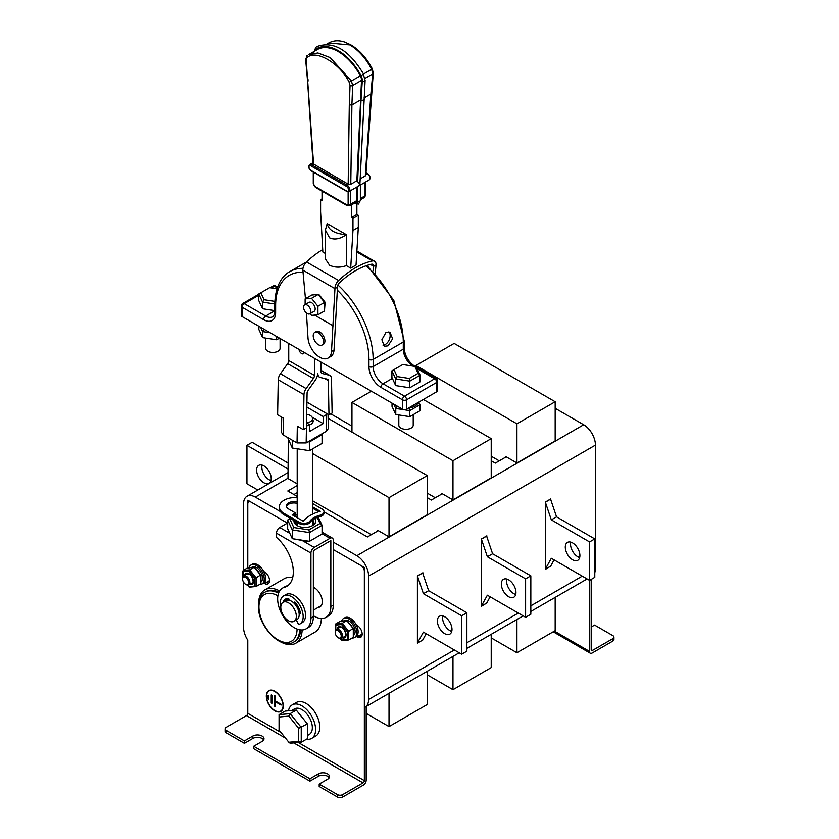 <?xml version="1.0" encoding="UTF-8"?>
<svg xmlns="http://www.w3.org/2000/svg" width="839" height="839" viewBox="0 0 839 839"><rect width="100%" height="100%" fill="white"/><g stroke="black" fill="none" stroke-linecap="round" stroke-linejoin="round"><path stroke-width="1.26" d="M274.814 691.252A11.998 6.932 -120 0 0 268.816 690.654A11.998 6.932 -120 0 0 266.98 700.271A11.998 6.932 -120 0 0 274.814 710.843A11.998 6.932 -120 0 0 280.813 711.441A11.998 6.932 -120 0 0 282.659 701.824A11.998 6.932 -120 0 0 274.814 691.252M268.952 690.581A11.998 6.932 -120 0 0 266.592 696.15M274.951 710.612A11.998 6.932 -120 0 0 275.077 710.696A11.998 6.932 -120 0 0 280.95 711.357M280.761 711.042A11.631 6.712 -120 0 0 280.897 710.969A11.631 6.712 -120 0 0 283.299 705.788M274.814 710.539A11.631 6.712 -120 0 0 280.635 711.115A11.631 6.712 -120 0 0 282.418 701.803A11.631 6.712 -120 0 0 274.814 691.556A11.631 6.712 -120 0 0 269.004 690.979A11.631 6.712 -120 0 0 267.222 700.292A11.631 6.712 -120 0 0 274.814 710.539M329.192 777.763A6.555 3.786 0 0 0 327.609 776.285A6.555 3.786 0 0 0 318.348 776.285L309.927 781.151L309.927 778.739L318.348 773.883A6.555 3.786 180 0 1 327.609 773.883A6.555 3.786 180 0 1 329.528 776.557A6.555 3.786 180 0 1 327.609 779.232L319.198 784.087L337.467 794.638A3.692 2.129 0 0 0 342.69 794.638L363.046 782.881L293.807 742.903M263.666 739.935A6.555 3.786 0 0 0 262.093 738.456A6.555 3.786 0 0 0 252.822 738.456L244.411 743.323L226.131 732.772A3.692 2.129 180 0 1 225.051 731.262L225.051 728.85A3.692 2.129 0 0 0 226.131 730.36L244.411 740.91L244.411 743.323M244.411 740.91L252.822 736.055A6.555 3.786 180 0 1 262.093 736.055A6.555 3.786 180 0 1 264.012 738.729A6.555 3.786 180 0 1 262.093 741.403L253.672 746.259L309.927 778.739M319.198 784.087L319.198 786.5L337.467 797.05L337.467 794.638M253.672 746.259L253.672 748.671L309.927 781.151M285.543 738.142L246.498 715.594L226.131 727.35A3.692 2.129 0 0 0 225.051 728.85M342.69 794.638L342.69 797.05L363.308 785.147A4.059 2.349 120 0 0 366.182 780.165L366.182 706.511M342.69 797.05A3.692 2.129 180 0 1 337.467 797.05M298.327 742.505L364.357 780.627L364.357 571.286A4.615 2.664 -120 0 0 361.095 565.633L333.261 549.555L364.357 567.51L364.357 707.487A16.612 9.596 -120 0 0 365.154 707.109A16.612 9.596 -120 0 0 368.594 699.506L454.35 649.994M364.357 780.627A1.846 1.07 -60 0 1 363.046 782.881M263.698 582.99L264.568 583.493L266.403 582.434L264.841 581.532L266.403 582.434A7.058 4.08 -120 0 0 268.899 583.105A7.058 4.08 -120 0 1 266.403 582.434L269.56 580.609M356.302 636.455L357.173 636.958L359.008 635.899L357.445 634.997L359.008 635.899A7.058 4.08 -120 0 0 361.504 636.57A7.058 4.08 -120 0 1 359.008 635.899L362.165 634.074M247.799 503.987L247.799 567.772L247.799 500.222L287.41 523.096L251.06 502.11A4.615 2.664 -120 0 0 248.753 501.879A4.615 2.664 -120 0 0 247.799 503.987M243.562 582.14L243.562 627.31A16.612 9.596 -120 0 0 247.799 640.199L247.799 713.328L281.023 732.51M246.498 715.594A1.846 1.07 120 0 0 247.799 713.328M264.568 583.493A7.058 4.08 -120 0 0 268.102 583.839A7.058 4.08 -120 0 0 269.183 578.186A7.058 4.08 -120 0 0 264.568 571.957L263.698 571.453M357.173 636.958A7.058 4.08 -120 0 0 360.707 637.304A7.058 4.08 -120 0 0 361.787 631.652A7.058 4.08 -120 0 0 357.173 625.422L356.302 624.919M274.951 691.326A11.631 6.712 -120 0 0 269.267 690.822A11.631 6.712 -120 0 0 269.13 690.906M267.966 698.824L268.616 699.202L268.616 695.73L267.966 695.353L267.966 698.824L268.616 698.897M271.228 702.967L271.878 703.344L271.878 695.353L271.228 694.975L271.228 702.967L271.878 703.04M275.14 701.614L275.14 706.511L274.489 706.134L274.489 695.583L275.14 695.961L275.14 700.859L281.086 704.288L281.086 705.043L275.14 701.614L281.086 704.739M274.752 695.73L275.14 706.207M271.49 695.132L271.49 702.82M268.228 695.51L268.228 698.677M338.872 638.101L338.222 637.724A4.247 2.454 60 0 1 335.212 632.533A4.247 2.454 60 0 1 338.222 630.792A4.247 2.454 60 0 1 341.221 635.993A4.247 2.454 60 0 1 338.222 637.724L338.872 638.101A5.17 2.989 -120 0 0 341.452 638.364A5.17 2.989 -120 0 0 342.522 635.993A5.17 2.989 -120 0 0 338.872 629.659A5.17 2.989 -120 0 0 336.282 629.407A5.17 2.989 -120 0 0 335.212 631.777A5.17 2.989 -120 0 0 335.233 632.176M344.336 620.818L344.756 620.577A8.579 4.961 60 0 1 351.373 622.874A8.579 4.961 60 0 1 355.117 631.515A8.579 4.961 60 0 1 353.565 635.301M341.63 621.08A10.98 6.345 60 0 1 343.56 618.49A10.98 6.345 60 0 1 349.055 619.035A10.98 6.345 60 0 1 356.229 628.715A10.98 6.345 60 0 1 354.54 637.514A10.98 6.345 60 0 1 352.097 638.018M343.56 618.49L344.86 617.745A10.98 6.345 60 0 1 350.356 618.28A10.98 6.345 60 0 1 357.529 627.96A10.98 6.345 60 0 1 355.851 636.759L354.54 637.514M351.919 626.681L348.867 622.884A8.579 4.961 60 0 1 351.803 626.481M342.564 621.049A0.923 0.724 84.9 0 0 342.322 621.017L340.372 621.248L335.799 623.891L342.26 623.314L341.609 624.562L347.419 631.777L348.72 631.348L342.26 623.314L346.832 620.671L353.292 628.715L353.292 637.325L348.72 639.958L348.72 631.348L353.292 628.39M345.626 620.776A0.923 0.724 84.9 0 0 345.374 620.745L342.322 621.017A0.923 0.724 84.9 0 0 342.081 621.101L347.482 621.164M347.419 631.777L347.419 639.528L348.72 639.958L342.039 640.618M347.419 639.528L341.609 640.042L342.26 640.535M335.799 629.816L335.799 623.891L335.799 625.076L341.609 624.562M353.292 636.14L353.292 637.325M353.313 634.305A0.923 0.535 180 0 1 353.565 634.672L353.565 634.672A0.923 0.535 180 0 1 353.292 635.05M353.292 630.236A0.923 0.535 180 0 1 353.565 630.603L353.565 630.603A0.923 0.535 180 0 1 353.292 630.98M353.555 628.432L351.583 626.586M347.356 620.724L348.542 622.79M347.052 620.598L345.374 620.745A0.923 0.724 84.9 0 0 345.123 620.829M342.081 621.101L340.372 621.248L341.672 621.689M246.267 584.636L245.617 584.259A4.247 2.454 60 0 1 242.607 579.067A4.247 2.454 60 0 1 245.617 577.326A4.247 2.454 60 0 1 248.617 582.528A4.247 2.454 60 0 1 245.617 584.259L246.267 584.636A5.17 2.989 -120 0 0 248.847 584.898A5.17 2.989 -120 0 0 249.917 582.528A5.17 2.989 -120 0 0 246.267 576.204A5.17 2.989 -120 0 0 243.677 575.942A5.17 2.989 -120 0 0 242.607 578.312A5.17 2.989 -120 0 0 242.628 578.711M251.731 567.353L252.151 567.112A8.579 4.961 60 0 1 258.769 569.408A8.579 4.961 60 0 1 262.513 578.05A8.579 4.961 60 0 1 260.96 581.836M249.026 567.615A10.98 6.345 60 0 1 250.955 565.035A10.98 6.345 60 0 1 256.451 565.57A10.98 6.345 60 0 1 263.624 575.25A10.98 6.345 60 0 1 261.936 584.049A10.98 6.345 60 0 1 259.492 584.552M250.955 565.035L252.256 564.28A10.98 6.345 60 0 1 257.751 564.825A10.98 6.345 60 0 1 264.925 574.495A10.98 6.345 60 0 1 263.247 583.304L261.936 584.049M259.314 573.215L256.262 569.419A8.579 4.961 60 0 1 259.199 573.016M249.959 567.584A0.923 0.724 84.9 0 0 249.718 567.552L247.767 567.783L243.195 570.426L249.655 569.849L249.005 571.097L254.815 578.323L256.115 577.882L249.655 569.849L254.227 567.206L260.688 575.25L260.688 583.86L256.115 586.492L256.115 577.882L260.688 574.925M253.021 567.311A0.923 0.724 84.9 0 0 252.77 567.279L249.718 567.552A0.923 0.724 84.9 0 0 249.477 567.636L254.878 567.699M254.815 578.323L254.815 586.062L256.115 586.492L249.435 587.153M254.815 586.062L249.005 586.576L249.655 587.069M243.195 576.351L243.195 570.426L243.195 571.611L249.005 571.097M260.688 582.675L260.688 583.86M260.709 580.84A0.923 0.535 180 0 1 260.96 581.207L260.96 581.207A0.923 0.535 180 0 1 260.688 581.584M260.688 576.771A0.923 0.535 180 0 1 260.96 577.138L260.96 577.138A0.923 0.535 180 0 1 260.688 577.515M260.95 574.967L258.978 573.121M254.752 567.258L255.937 569.335M254.448 567.133L252.77 567.279A0.923 0.724 84.9 0 0 252.518 567.363M249.477 567.636L247.767 567.783L249.068 568.223M351.961 426.076L330.744 413.826M262.072 465.1A10.341 5.967 -120 0 0 269.141 479.761A10.341 5.967 -120 0 0 270.987 480.558M263.918 465.897A10.341 5.967 -120 0 0 258.748 465.383A10.341 5.967 -120 0 0 257.164 473.668A10.341 5.967 -120 0 0 263.918 482.782A10.341 5.967 -120 0 0 269.088 483.285A10.341 5.967 -120 0 0 270.672 475.01A10.341 5.967 -120 0 0 263.918 465.897M287.997 469.022L246.949 445.32L246.949 483.757L257.814 490.028M287.997 462.992L252.172 442.31L246.949 445.32M279.628 590.95A30.823 17.797 -120 0 0 264.956 589.838A30.823 17.797 -120 0 0 258.58 603.304M292.696 577.61A30.823 17.797 -120 0 0 284.138 578.763L264.956 589.838M280.929 642.013A30.823 17.797 -120 0 0 295.779 643.23A30.823 17.797 -120 0 0 302.145 629.963M295.779 643.23L314.961 632.155A30.823 17.797 -120 0 0 321.347 618.479M296.324 616.287A10.98 6.345 -120 0 0 291.521 605.234A10.98 6.345 -120 0 0 283.058 602.297A10.98 6.345 -120 0 0 280.792 607.321A10.98 6.345 -120 0 0 285.585 618.374A10.98 6.345 -120 0 0 294.049 621.321A10.98 6.345 -120 0 0 296.324 616.287M294.049 621.321L296.912 619.654A10.98 6.345 -120 0 0 299.187 614.63A10.98 6.345 -120 0 0 294.395 603.577A10.98 6.345 -120 0 0 285.931 600.64L283.058 602.297M299.932 610.96L299.838 610.918A8.306 4.793 -120 0 0 299.754 610.373M288.543 599.13L288.815 598.973A10.98 6.345 -120 0 0 288.543 599.13A10.98 6.345 -120 0 0 287.399 600.158M296.366 619.979L297.709 622.832A1.846 1.07 -120 0 0 299.659 624.143A16.245 9.376 -120 0 0 299.806 624.059A16.245 9.376 -120 0 0 303.173 616.623A16.245 9.376 -120 0 0 296.083 600.284A16.245 9.376 -120 0 0 283.561 595.931A16.245 9.376 -120 0 0 280.205 603.367A16.245 9.376 -120 0 0 280.803 607.971M299.953 623.975L302.009 622.79A16.245 9.376 -120 0 0 302.155 622.706A16.245 9.376 -120 0 0 305.522 615.27A16.245 9.376 -120 0 0 298.432 598.92A16.245 9.376 -120 0 0 285.91 594.568L283.561 595.931M283.152 602.234A12.554 7.247 60 0 1 285.407 599.13A12.554 7.247 60 0 1 288.731 598.626L289.151 600.263M285.501 600.881A12.554 7.247 60 0 1 286.697 598.637M294.825 604.049L295.915 603.419M294.164 603.335L294.646 602.045A12.554 7.247 60 0 1 300.446 613.445L299.062 612.9M298.778 611.526L299.838 610.918M306.717 414.298A7.656 4.426 180 0 1 312.528 418.588A7.656 4.426 180 0 1 310.283 421.713A7.656 4.426 180 0 1 306.592 422.898M277.657 598.878A23.534 13.592 -120 0 0 287.924 622.569A23.534 13.592 -120 0 0 306.067 628.872A23.534 13.592 -120 0 0 310.933 618.102L310.933 553.069L276.482 533.174L276.482 537.39A31.347 18.101 60 0 1 292.507 564.626A31.347 18.101 60 0 1 286.823 586.304A31.347 18.101 60 0 1 284.369 587.331A23.534 13.592 -120 0 0 282.533 588.108A23.534 13.592 -120 0 0 277.657 598.878M306.067 628.872L308.479 627.478A23.534 13.592 -120 0 0 313.356 616.707L313.356 550.688L330.839 540.589L330.839 606.607A23.534 13.592 60 0 1 325.972 617.378A23.534 13.592 60 0 1 313.356 615.7M313.356 587.216A11.442 6.607 60 0 1 322.291 601.668A11.442 6.607 60 0 1 319.921 606.912A11.442 6.607 60 0 1 318.086 607.436M325.972 617.378L328.385 615.983A23.534 13.592 -120 0 0 333.261 605.213L333.261 540.18A4.615 2.664 120 0 0 332.296 538.061A4.615 2.664 120 0 0 329.989 538.292L322.061 533.709M288.543 598.595A11.442 6.607 -120 0 0 287.011 600.221M287.987 585.528A31.347 18.101 60 0 1 286.781 585.937A23.534 13.592 -120 0 0 284.945 586.713L282.533 588.108M302.48 540.652L314.206 547.416L329.989 538.292M314.206 547.416A4.615 2.664 120 0 0 310.933 553.069M276.482 533.174A4.615 2.664 -60 0 1 279.744 527.521L287.683 522.938M314.772 518.544A10.886 6.293 180 0 1 312.569 525.602A10.886 6.293 180 0 1 297.163 525.602L297.163 525.602A10.886 6.293 180 0 1 294.028 520.547M296.366 517.223A10.886 6.293 180 0 1 297.205 516.677M295.989 521.669A9.04 5.223 0 0 0 295.821 522.655A9.04 5.223 0 0 0 297.876 525.969M297.205 514.496L294.426 516.1M290.378 518.439L289.738 518.806L293.786 527.542L308.92 529.891L320.005 523.494L317.205 517.464M308.92 541.648L292.287 538.669L309.476 541.323L322.061 534.055L322.061 525.319L309.476 532.587L309.476 541.323L308.92 541.648M287.683 520.002L287.683 528.738L292.287 538.669L292.287 529.923L287.683 520.002L289.738 518.806M308.92 529.891L309.476 532.587L292.287 529.923L293.786 527.542M318.243 517.097L322.061 525.319L320.005 523.494M311.856 525.969A9.04 5.223 0 0 0 313.912 522.655A9.04 5.223 0 0 0 312.559 519.907M287.683 437.528L292.287 448.016L309.476 450.669L292.287 448.016L292.287 440.181M309.308 441.125L309.476 450.669L322.061 443.401L322.061 434.665L309.476 441.933L308.238 441.733M321.725 433.952L322.061 434.665L321.442 434.12M297.205 497.558A16.151 9.323 0 0 0 279.324 506.829A16.151 9.323 0 0 0 284.054 513.426L299.261 522.204A6.649 3.838 0 0 0 308.658 522.204L309.507 521.711A19.612 11.327 180 0 1 321.253 514.936L322.092 514.443A6.649 3.838 0 0 0 324.043 511.727A6.649 3.838 0 0 0 322.092 509.021L312.528 503.494M297.205 502.058A7.478 4.321 0 0 0 286.424 505.927A7.478 4.321 0 0 0 288.616 508.979L295.475 512.933L292.203 514.821L303.173 521.155A37.01 21.374 180 0 1 320.267 511.276L312.528 506.808M279.324 506.829L279.324 508.193A16.151 9.323 0 0 0 284.054 514.779L299.261 523.567A6.649 3.838 0 0 0 308.658 523.567L309.507 523.075A19.612 11.327 180 0 1 321.253 516.289L322.092 515.796A6.649 3.838 0 0 0 324.043 513.09L324.043 511.727M297.205 503.41A7.478 4.321 0 0 0 286.519 506.609M295.475 512.933L295.475 514.297L293.377 515.503M318.715 511.738L312.528 508.161M309.507 521.711L309.507 523.075M321.253 514.936L321.253 516.289M258.894 326.256L258.894 329.538L262.638 337.624L276.639 339.785L262.638 337.624L262.638 331.594L260.635 327.262M279.481 338.148L276.639 339.785L276.639 336.512M270.137 332.747L262.638 331.594L264.117 329.276M392.023 403.119L392.023 406.401L395.777 414.487L409.778 416.647L395.777 414.487L395.777 408.457L393.764 404.125M409.233 407.985L409.778 416.647L420.024 410.732L420.024 404.702L409.778 410.617L395.777 408.457L397.246 406.139A12.459 7.194 180 0 1 397.214 406.118A12.459 7.194 180 0 1 397.162 406.086M418.808 402.091L420.024 404.702L418.032 402.94M388.856 331.845A7.572 4.73 -64.5 0 1 389.757 338.285A7.572 4.73 -64.5 0 1 385.248 344.525A7.572 4.73 -64.5 0 1 383.045 345.228M385.94 332.454L389.946 332.181L392.621 338.778L388.027 345.857L384.293 346.255L381.881 339.743L385.94 332.454M363.958 97.964L370.859 93.978L372.715 73.916L371.656 69.333C365.898 58.331 358.631 50.193 349.853 44.918L328.741 42.999L327.472 43.827M329.538 265.197L325.406 258.926L325.406 230.054L327.189 223.562L346.371 234.647L346.371 265.617C340.246 267.767 334.635 267.631 329.538 265.197M329.538 237.815L325.406 230.054L327.189 223.562C328.573 230.148 334.971 233.84 346.371 234.647C340.141 239.021 334.52 240.069 329.538 237.815M307.221 305.102A5.17 2.989 60 0 1 310.598 309.654A5.17 2.989 60 0 1 309.801 313.796A5.17 2.989 60 0 1 307.221 313.545A5.17 2.989 60 0 1 303.844 308.993A5.17 2.989 60 0 1 304.63 304.851A5.17 2.989 60 0 1 307.221 305.102M309.801 313.796L314.111 311.311A5.17 2.989 -120 0 0 314.898 307.168A5.17 2.989 -120 0 0 311.521 302.617A5.17 2.989 -120 0 0 308.941 302.365L304.63 304.851M324.578 309.339L325.113 302.271L319.449 295.097L318.233 294.531M323.529 341.725A7.289 4.205 -120 0 0 320.351 334.394A7.289 4.205 -120 0 0 314.73 332.433A7.289 4.205 -120 0 0 313.22 335.778A7.289 4.205 -120 0 0 316.408 343.109A7.289 4.205 -120 0 0 322.019 345.06A7.289 4.205 -120 0 0 323.529 341.725M314.73 332.433L316.104 331.646A7.289 4.205 60 0 1 321.725 333.597A7.289 4.205 60 0 1 324.903 340.938A7.289 4.205 60 0 1 323.393 344.273L322.019 345.06M373.03 270.829L373.512 266.372A971.363 560.819 -60 0 1 373.523 266.225A3.786 2.181 120 0 0 372.736 264.337A3.786 2.181 120 0 0 371.646 264.201A76.171 43.974 120 0 0 355.516 270.661A76.171 43.974 120 0 0 339.376 282.837A3.786 2.181 120 0 0 337.498 287.022A971.363 560.819 -60 0 1 337.509 287.158L334.037 349.989A16.665 9.617 60 0 1 330.618 356.606L328.08 358.075A16.665 9.617 -120 0 0 331.499 351.457L334.96 288.637A7.383 4.258 -60 0 1 338.61 280.478A79.768 46.061 -60 0 1 355.516 267.725A79.768 46.061 -60 0 1 372.411 260.96A7.383 4.258 -60 0 1 374.54 261.223A7.383 4.258 -60 0 1 376.061 264.904L375.201 273.094M280.09 338.495L280.09 348.279A7.194 4.153 180 0 1 275.643 352.118A7.194 4.153 180 0 1 267.798 351.226A7.194 4.153 180 0 1 265.69 348.279L265.69 338.495M413.218 414.655L413.218 425.142A7.194 4.153 180 0 1 408.782 428.981A7.194 4.153 180 0 1 400.937 428.089A7.194 4.153 180 0 1 398.819 425.142L398.819 415.357M418.252 402.416A12.459 7.194 180 0 1 408.415 408.09M299.02 349.423A3.692 2.129 -120 0 0 300.761 352.904A3.692 2.129 -120 0 0 303.456 353.743A3.692 2.129 -120 0 0 304.2 352.411M309.371 425.027A8.306 4.793 0 0 0 310.745 424.398A8.306 4.793 0 0 0 313.178 421A8.306 4.793 0 0 0 312.528 419.143M346.371 265.617L350.702 268.113L356.051 265.019L358.316 227.369L358.316 215.319L356.879 214.49L356.879 204.475M348.175 184.161L349.297 104.885L351.908 104.927L350.786 184.286L348.175 184.161L313.188 163.825L311.594 164.748L347.22 185.325A3.692 2.129 60 0 1 349.632 188.576A3.692 2.129 60 0 1 349.066 191.533L358.022 186.363L359.847 184.108L357.634 181.664L360.99 100.638L363.339 100.722L363.339 99.285L363.339 100.722M359.847 184.108L359.879 185.199M356.753 187.097L356.753 200.626A3.692 2.129 -120 0 1 355.988 202.314L349.978 205.775A3.692 2.129 60 0 0 350.744 204.087L356.753 200.626M357.634 181.664A3.692 2.129 -120 0 0 356.869 180.773L361.515 80.387A6.46 3.734 -120 0 0 360.371 75.846A41.73 24.09 60 0 0 317.415 49.532L308.448 54.713L317.876 52.972L330.126 57.566L351.447 81.005L352.653 85.494L351.908 104.927L360.214 100.135M365.08 80.041A1.657 1.028 -176.2 0 1 365.122 80.334L359.91 184.077M305.459 298.694L302.848 270.095A7.383 4.258 -60 0 1 306.497 261.936A79.768 46.061 -60 0 1 322.721 249.582M325.406 253.504L322.858 252.036L320.592 211.774L320.592 199.713L322.029 198.885M350.702 268.113L352.967 230.463L352.967 218.402L351.531 217.574L351.531 204.884M322.029 191.145L322.029 200.542L320.592 199.713M318.065 294.479L314.908 294.762M274.773 303.98L262.565 302.092L258.79 293.954L258.79 300.582L262.565 308.731L274.762 310.619M409.254 378.441L418.063 373.355L414.844 366.402L402.793 364.535L393.973 369.632L397.204 376.585L409.254 378.441L409.799 381.137L395.693 378.955L391.918 370.817L391.918 377.382L395.693 385.594L409.799 387.775L420.129 381.808L420.129 375.18L409.799 381.137L409.799 387.775M328.039 414.298L328.301 428.572L326.402 431.246L326.109 414.844L327.304 413.879L328.972 414.844L332.108 413.04L331.489 378.746A7.383 4.258 120 0 0 329.958 375.494A7.383 4.258 120 0 0 329.297 375.222L320.991 370.429M326.402 431.246L306.172 442.929L297.037 442.929L297.331 426.181L303.34 429.641L303.97 394.634L278.254 379.784A7.383 4.258 -60 0 1 280.446 373.743L287.651 363.644A3.692 2.129 120 0 0 288.752 360.56L288.752 343.497M278.254 379.784L277.625 414.802L283.634 418.262L283.33 435.022L297.037 442.929M283.33 435.022L281.443 432.347L281.715 417.161M280.446 373.743L306.151 388.583L313.367 378.494L287.651 363.644M288.752 360.56L314.457 375.4L314.457 358.347M320.991 362.112L320.991 371.635A3.692 2.129 -60 0 0 321.757 373.324A3.692 2.129 -60 0 0 322.082 373.46L329.297 375.222M314.457 375.4A3.692 2.129 -60 0 1 313.367 378.494M306.151 388.583A7.383 4.258 120 0 0 303.97 394.634M303.34 429.641L306.476 427.838L307.095 392.904A2.957 1.709 120 0 1 307.976 390.481L315.181 380.382A8.117 4.688 -60 0 0 317.593 373.596L317.855 373.439A8.117 4.688 -60 0 0 319.533 377.162A8.117 4.688 -60 0 0 320.267 377.456L327.472 379.218A2.957 1.709 120 0 1 327.745 379.322A2.957 1.709 120 0 1 328.353 380.633L328.972 414.844M326.109 414.844L323.204 416.522L323.204 423.601L309.371 431.592L309.371 424.503L306.508 426.16M306.56 422.887L309.371 424.503M306.843 407.072L323.204 416.522M306.717 414.078L307.242 414.382M312.15 417.214L323.204 423.601M306.938 402.122L327.304 413.879M303.089 272.297A65.987 38.101 -120 0 0 275.632 305.553L275.632 312.716A16.979 9.806 60 0 1 263.624 319.649L242.156 307.252L242.156 316.597L402.437 409.128L402.437 399.784L380.958 387.387A16.979 9.806 60 0 1 368.95 366.591L368.95 359.438A65.987 38.101 -120 0 0 337.425 290.263M406.611 409.128L436.762 391.729L436.762 382.385L406.611 399.784L406.611 409.128A2.957 1.709 180 0 1 402.437 409.128M392.358 378.399L383.045 383.78L404.524 396.176L434.675 378.767A2.957 1.709 -120 0 1 436.762 382.385A2.957 1.709 180 0 0 437.622 381.179L437.622 390.523A2.957 1.709 180 0 1 436.762 391.729M242.156 316.597A2.957 1.709 180 0 1 241.286 315.391L241.286 306.046A2.957 1.709 180 0 0 242.156 307.252A2.957 1.709 120 0 1 244.243 303.634L265.711 316.03L274.762 310.808M397.204 376.585L395.693 378.955L395.693 385.594M414.844 366.402L416.343 367.042L420.129 375.18L418.063 373.355M276.964 288.805L269.665 287.672L260.845 292.769L264.075 299.722L262.565 302.092L262.565 308.731M264.075 299.722L274.835 301.379M258.79 293.954L260.845 292.769M391.918 370.817L393.973 369.632M306.434 312.989L307.997 337.886A16.665 9.617 -120 0 0 315.653 354.037A16.665 9.617 -120 0 0 328.08 358.075M376.061 264.904L373.512 266.372M337.509 287.158L334.96 288.637L302.848 270.095M310.115 313.618L311.521 315.359L317.918 314.793L324.578 310.944L324.578 302.418L318.18 294.468L311.783 295.034L305.134 298.883L305.134 304.557M317.918 314.793L317.918 306.266L324.578 302.418M317.918 306.266L311.521 298.306L318.18 294.468M311.521 298.306L305.134 298.883M352.967 230.463L358.316 227.369M352.967 218.402L358.316 215.319M351.531 217.574L356.879 214.49M360.571 178.644L365.301 175.907L370.859 93.978M365.72 174.638L365.301 175.907L365.72 174.638M350.786 184.286L356.869 180.773M313.188 163.825L313.618 162.829M349.297 104.885L350.052 85.442L349.16 82.243C340.057 63.177 315.265 48.872 306.927 57.86L306.193 60.114L313.608 164.203M308.049 79.611L308.049 81.068L308.049 79.611M591.201 579.424L591.201 649.659L592.502 650.403L612.869 638.657A3.692 2.129 0 0 0 613.949 637.147A3.692 2.129 0 0 0 612.869 635.637L594.589 625.086L591.201 627.048M613.949 637.147L613.949 639.559A3.692 2.129 180 0 1 612.869 641.059L612.869 638.657M589.377 580.252L589.377 651.316A4.059 2.349 120 0 0 590.216 653.172A4.059 2.349 120 0 0 592.24 652.973L612.869 641.059M592.502 650.403A1.846 1.07 -60 0 1 591.579 650.498A1.846 1.07 -60 0 1 591.201 649.659M506.798 579.046A10.341 5.967 -120 0 0 513.867 593.697A10.341 5.967 -120 0 0 515.712 594.494M508.644 579.833A10.341 5.967 -120 0 0 503.473 579.319A10.341 5.967 -120 0 0 501.89 587.604A10.341 5.967 -120 0 0 508.644 596.718A10.341 5.967 -120 0 0 513.814 597.232A10.341 5.967 -120 0 0 515.398 588.947A10.341 5.967 -120 0 0 508.644 579.833M481.366 606.062L487.375 595.208L525.613 617.284L525.613 578.858L487.375 556.771L481.366 538.995L481.366 606.356L486.851 602.874M481.502 606.136L486.714 603.126L490.123 596.791M525.613 617.284L530.835 614.274L530.835 575.837L492.587 553.761L486.589 535.974M525.613 578.858L530.835 575.837M487.375 556.771L492.587 553.761M481.502 539.068L486.714 536.058M570.751 542.12A10.341 5.967 -120 0 0 577.819 556.781A10.341 5.967 -120 0 0 579.676 557.568M572.597 542.906A10.341 5.967 -120 0 0 567.437 542.403A10.341 5.967 -120 0 0 565.853 550.678A10.341 5.967 -120 0 0 572.597 559.791A10.341 5.967 -120 0 0 577.767 560.305A10.341 5.967 -120 0 0 579.35 552.02A10.341 5.967 -120 0 0 572.597 542.906M545.319 569.136L551.328 558.281L589.565 580.368L589.565 541.931L551.328 519.855L545.319 502.068L545.319 569.44L550.804 565.958M589.565 580.368L594.788 577.347L594.788 538.921L556.551 516.834L550.541 499.058M545.455 569.209L550.678 566.199L554.076 559.875M589.565 541.931L594.788 538.921M551.328 519.855L556.551 516.834M545.455 502.142L550.678 499.132M442.845 615.962A10.341 5.967 -120 0 0 449.914 630.624A10.341 5.967 -120 0 0 451.76 631.421M444.691 616.759A10.341 5.967 -120 0 0 439.521 616.246A10.341 5.967 -120 0 0 437.937 624.531A10.341 5.967 -120 0 0 444.691 633.644A10.341 5.967 -120 0 0 449.861 634.148A10.341 5.967 -120 0 0 451.445 625.873A10.341 5.967 -120 0 0 444.691 616.759M417.413 642.989L423.412 632.134L461.66 654.21L461.66 615.784L423.412 593.697L417.413 575.921L417.413 643.282L422.898 639.8M461.66 654.21L466.883 651.2L466.883 612.764L428.635 590.687L422.636 572.901M417.539 643.062L422.762 640.042L426.16 633.718M461.66 615.784L466.883 612.764M423.412 593.697L428.635 590.687M417.539 575.994L422.762 572.974M427.271 493.133L435.294 497.768M312.528 500.747L371.341 534.695M297.205 492.64L293.944 494.528M491.224 456.217L499.247 460.852M550.804 499.52L550.804 498.901L545.319 502.068M486.851 536.446L486.851 535.827L481.366 538.995M422.898 573.373L422.898 572.754L417.413 575.921M555.177 408.289L583.692 424.754A16.612 9.596 60 0 1 595.438 445.1L368.594 576.068L368.594 699.506M595.438 445.1L595.438 568.538A16.612 9.596 60 0 1 594.788 572.618M243.562 570.216L243.562 503.872A16.612 9.596 -120 0 1 247.002 496.269L287.997 472.598M491.224 460.737L495.335 463.107L506.232 456.815M324.043 511.916L367.419 536.96L378.316 530.668M297.205 485.561L287.808 490.993L297.205 496.415M427.271 497.663L431.382 500.034L442.279 493.741M287.997 478.22L255.308 497.097L280.446 511.612M333.261 542.099L356.848 555.722L583.692 424.754M368.594 576.068A16.612 9.596 -120 0 0 356.848 555.722M255.308 497.097A16.612 9.596 -120 0 0 247.002 496.269M441.618 494.119L441.618 493.363L452.976 499.918L491.224 477.842L491.224 438.65L423.349 399.469M452.976 499.918L452.976 460.737L491.224 438.65M452.976 460.737L351.961 402.405L371.373 391.194M351.961 402.405L351.961 432.095M427.271 674.818L452.976 689.668L491.224 667.592L491.224 634.326M452.976 689.668L452.976 656.402M491.224 637.902L516.929 652.742L555.177 630.666L555.177 597.399M516.929 652.742L516.929 619.476M505.581 457.192L505.581 456.437L516.929 462.992L516.929 423.81L415.913 365.489L415.913 366.853M415.913 365.489L454.151 343.403L555.177 401.734L555.177 440.915L516.929 462.992M516.929 423.81L555.177 401.734M366.182 713.402L389.023 726.595L427.271 704.508L427.271 671.242M389.023 726.595L389.023 693.329M288.354 439.531L287.997 478.524L297.205 483.83M377.665 531.045L377.665 530.29L389.023 536.845L427.271 514.768L427.271 475.577L328.112 418.336M389.023 536.845L389.023 497.663L427.271 475.577M389.023 497.663L312.528 453.49M278.926 592.25A28.799 16.623 -120 0 0 265.963 591.6L264.925 592.198A28.799 16.623 60 0 1 278.548 593.194M299.67 629.774A28.799 16.623 60 0 1 293.713 642.076L294.762 641.468A28.799 16.623 -120 0 0 300.677 629.921M307.378 735.541L309.287 734.44A14.766 8.526 -120 0 0 311.552 722.61A14.766 8.526 -120 0 0 301.904 709.595A14.766 8.526 -120 0 0 294.52 708.871L291.657 710.518M306.487 739.211A19.381 11.19 -120 0 0 311.594 738.446A19.381 11.19 -120 0 0 314.562 722.914A19.381 11.19 -120 0 0 301.904 705.83A19.381 11.19 -120 0 0 292.213 704.875A19.381 11.19 -120 0 0 288.459 710.801M311.594 738.446L315.768 736.034A19.381 11.19 -120 0 0 318.736 720.502A19.381 11.19 -120 0 0 306.078 703.418A19.381 11.19 -120 0 0 296.387 702.463L292.213 704.875M288.847 716.139L279.062 717.009L279.062 730.066L288.847 742.242L298.642 741.372L298.642 728.315L288.847 716.139L290.158 713.643L301.243 727.444L301.243 742.242L307.378 738.698L307.378 723.91L296.293 710.109L285.197 711.094L279.062 714.639L290.158 713.643L296.293 710.109M298.642 741.372L301.243 742.242L290.158 743.228L288.847 742.242M298.642 728.315L307.378 723.91M279.062 717.009L279.062 714.639M226.131 730.36L226.131 732.772M252.822 736.055L252.822 738.456M318.348 773.883L318.348 776.285M342.417 637.808A6.272 3.618 -120 0 0 346.035 634.389A6.272 3.618 -120 0 0 341.609 627.173A6.272 3.618 -120 0 0 337.247 628.851M338.987 627.855A5.349 3.094 60 0 1 339.585 627.289L341.798 627.603C346.276 629.995 346.245 637.892 344.944 636.56A5.349 3.094 60 0 1 344.147 636.801M341.609 640.042L340.445 638.605M249.812 584.343A6.272 3.618 -120 0 0 253.43 580.924A6.272 3.618 -120 0 0 249.005 573.708A6.272 3.618 -120 0 0 244.642 575.386M246.383 574.39A5.349 3.094 60 0 1 246.981 573.824L249.193 574.138C253.672 576.529 253.64 584.426 252.34 583.095A5.349 3.094 60 0 1 251.543 583.336M249.005 586.576L247.841 585.14M310.933 618.102L313.356 616.707M330.839 606.607L333.261 605.213M284.369 587.331L286.781 585.937M279.744 527.521L289.812 533.331M284.054 513.426L284.054 514.779M299.261 522.204L299.261 523.567M308.658 522.204L308.658 523.567M322.092 514.443L322.092 515.796M363.549 74.021L372.327 68.934C366.695 58.111 359.522 50.067 350.775 44.824L344.357 41.95C338.526 40.104 333.314 40.461 328.741 42.999L326.591 44.247M356.837 251.973L372.411 260.96M363.308 74.231L365.122 80.334A1.657 1.028 -176.2 0 1 364.64 81.005A1.657 1.028 3.8 0 1 362.291 80.901A7.572 4.373 -120 0 0 362.312 80.46A7.572 4.373 -120 0 0 360.959 75.583A42.831 24.73 -120 0 0 315.6 49.396A7.572 4.373 -120 0 0 314.426 51.263M315.6 49.396A1.657 1.353 -126 0 1 315.894 47.309M360.959 75.583L363.602 74.126C349.055 50.025 333.597 40.807 317.205 46.46L315.8 47.383L313.786 52.605M360.99 100.638L362.291 80.901M354.457 203.195A4.803 2.769 -120 0 0 357.529 201.077L357.529 186.646M357.529 201.077A1.657 0.954 0 0 0 359.879 201.077A1.657 0.954 180 0 0 360.371 200.395L358.547 204.034L353.953 203.489M306.497 261.936L338.61 280.478M314.594 315.086L333.24 325.857M277.269 287.892L274.395 286.225L271.417 287.945M258.79 295.234L244.243 303.634A2.957 1.709 -120 0 0 242.765 303.487A2.957 2.957 0 0 0 241.286 306.046M263.624 319.649A2.957 1.709 120 0 1 265.711 316.03A14.032 8.096 -120 0 0 272.727 316.723C273.986 315.642 274.668 313.912 274.762 311.51A2.957 1.709 0 0 0 275.632 312.716M437.622 381.179A2.957 2.957 0 0 0 436.144 378.62A2.957 1.709 120 0 0 434.675 378.767L417.067 368.604M337.897 285.008A68.945 39.8 60 0 1 373.135 359.438L373.135 366.591A14.032 8.096 -120 0 0 383.045 383.78A2.957 1.709 120 0 0 380.958 387.387M368.95 366.591A2.957 1.709 180 0 0 373.135 366.591L403.286 349.181L403.286 342.029A68.945 39.8 -120 0 0 366.003 265.795M412.715 366.077A14.032 8.096 60 0 1 403.286 349.181A2.957 1.709 180 0 0 404.146 347.986C404.838 355.694 408.341 361.766 414.676 366.224A2.957 1.709 120 0 0 413.543 366.203M321.473 373.103L322.082 373.46M306.445 427.859L306.172 442.929M324.756 378.557L328.353 380.633M274.762 311.51L274.762 304.347C275.265 283.477 284.043 274.479 289.906 271.584A68.945 39.8 60 0 1 302.984 268.354M368.95 359.438A2.957 1.709 180 0 0 373.135 359.438L403.286 342.029A2.957 1.709 180 0 0 404.146 340.823L404.146 347.986M406.611 399.784A2.957 1.709 180 0 1 402.437 399.784A2.957 1.709 120 0 1 404.524 396.176A2.957 1.709 -120 0 1 406.611 399.784M277.562 287.064L275.863 286.078A2.957 1.709 120 0 0 274.395 286.225A2.957 1.709 -120 0 0 272.916 286.078L270.053 287.735M274.762 304.347A2.957 1.709 0 0 0 275.632 305.553M370.481 264.474L373.523 266.225M334.037 349.989L331.499 351.457M365.877 174.554L367.325 173.715L365.993 172.949M360.371 199.776L364.336 197.49A3.692 2.129 -120 0 0 365.101 195.802L365.101 182.273M360.371 198.528L365.101 195.802A1.846 1.07 0 0 0 365.647 195.047L364.336 197.49M365.846 175.11L373.25 73.224A1.846 1.112 5.3 0 1 372.715 73.916L365.038 78.352M369.17 179.934A3.692 2.129 -120 0 0 369.737 176.977A3.692 2.129 -120 0 0 367.325 173.715A0.923 0.535 -60 0 1 367.786 173.673C370.198 175.739 370.66 177.826 369.17 179.934L360.371 185.01M346.57 186.457L310.933 165.881A2.769 1.594 -120 0 0 308.983 167.013A2.769 1.594 -120 0 0 310.933 170.401L346.57 190.977A2.769 1.594 -120 0 0 348.531 189.845A2.769 1.594 -120 0 0 346.57 186.457A0.923 0.535 -60 0 1 347.22 185.325L348.825 184.402M313.01 162.682L309.748 164.57A3.692 2.129 60 0 1 311.594 164.748A0.923 0.535 -60 0 0 310.933 165.881M350.744 190.568L350.744 204.087A1.846 1.07 0 0 1 348.133 204.087L348.133 191.785M313.807 172.373L313.807 184.265A1.846 1.07 -120 0 0 315.118 186.531L346.832 204.842A1.846 1.07 -120 0 0 348.133 204.087M349.16 82.243L360.371 75.846M361.515 80.387L352.653 85.494A1.846 1.175 2.2 0 1 350.052 85.442M306.927 57.86A1.846 1.531 -126.2 0 1 307.147 55.563L305.658 59.485A1.846 1.017 -5.1 0 0 306.193 60.114M313.807 184.265A1.846 1.07 180 0 1 313.272 183.51L313.272 172.058M315.118 186.531A1.846 1.07 120 0 0 315.495 187.37L313.272 183.51M346.832 204.842A1.846 1.07 120 0 0 347.21 205.681L315.495 187.37M347.22 191.355A0.923 0.535 -60 0 1 346.57 190.977M311.594 170.778A0.923 0.535 -60 0 1 310.933 170.401M554.39 631.117L589.377 651.316M466.883 642.758L518.303 613.068M530.835 605.831L582.256 576.141M594.788 568.905L595.438 568.538M264.243 572.607L264.946 572.198M356.848 626.072L357.55 625.663M277.887 595.816A26.953 15.563 -120 0 0 258.957 606.891A26.953 15.563 -120 0 0 277.95 639.853A26.953 15.563 -120 0 0 297.069 629.04M249.707 501.323L248.753 501.879M335.212 632.533L335.212 631.777M341.452 638.364L345.416 636.067M340.204 638.584L341.735 640.482M335.537 624.394L335.537 630.236M353.565 628.463L353.565 636.822M336.282 629.407L340.256 627.121M242.607 579.067L242.607 578.312M248.847 584.898L252.812 582.602M247.599 585.119L249.131 587.027M242.932 570.929L242.932 576.771M260.96 574.998L260.96 583.357M243.677 575.942L247.652 573.656M313.356 610.173L321.306 605.58M299.806 624.059L302.155 622.706M297.205 449.18L297.205 517.705M297.205 522.382L297.205 525.434M332.296 538.061L322.061 532.157M312.528 418.588L312.528 422.856M312.528 448.907L312.528 514.192M312.528 519.928L312.528 525.434M360.371 184.863L360.371 200.395M320.991 370.314L329.958 375.494M317.299 375.872L319.533 377.162M289.906 271.584L306.329 262.104M275.863 286.078A2.957 2.957 0 0 0 272.916 286.078M258.79 294.237L242.765 303.487M367.188 265.407L393.795 300.31L404.146 340.823M436.144 378.62L416.438 367.241M415.399 366.643L414.676 366.224M356.89 251.029L374.54 261.223M313.073 163.511L307.514 80.408M307.514 80.418L305.658 59.485M347.21 205.681L349.978 205.775M373.25 73.224L372.327 68.934M365.647 195.047L365.647 181.969M309.748 164.57C308.091 166.542 308.553 168.629 311.133 170.82L346.759 191.397L349.066 191.533M367.786 173.673L366.014 172.645M590.216 653.172L553.205 631.798M365.154 707.109L459.216 652.805M466.883 648.379L523.169 615.878M530.835 611.453L587.122 578.952M264.925 592.198C261.485 593.246 259.314 597.892 258.422 606.136C257.688 625.537 280.708 650.54 293.713 642.076"/></g></svg>
